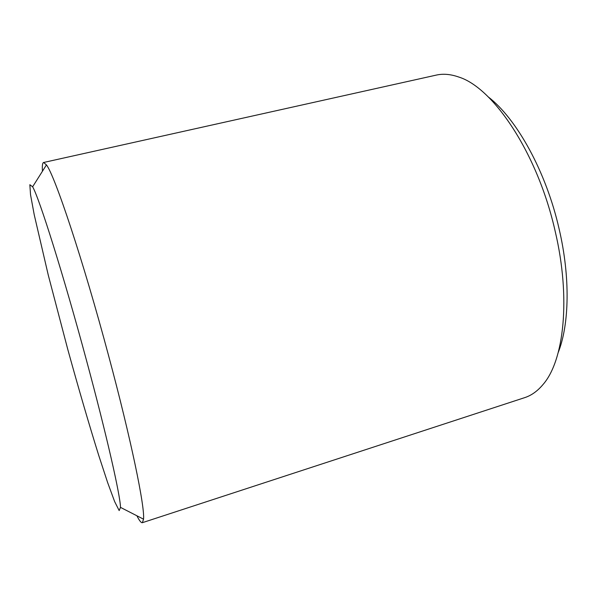 <?xml version="1.0" encoding="UTF-8"?>
<svg xmlns="http://www.w3.org/2000/svg" width="597" height="597" viewBox="0 0 597 597"><rect width="100%" height="100%" fill="white"/><g stroke="black" fill="none" stroke-linecap="round" stroke-linejoin="round"><path stroke-width="0.9" d="M142.355 522.688L524.681 397.647C531.375 395.483 537.464 391.139 542.942 384.617C563.986 360.767 571.06 298.493 555.18 231.278C537.785 153.563 493.338 87.558 458.615 76.991C450.578 74.177 443.131 73.543 436.265 75.103L43.618 162.481L46.439 164.906C54.655 175.055 83.058 260.001 108.624 355.805C131.153 439.623 144.944 506.89 143.541 519.174L142.355 522.688C141.183 522.965 139.362 520.659 136.892 515.771M42.447 171.22C42.081 165.757 42.469 162.839 43.618 162.481M86.393 360.021C63.461 274.762 39.148 197.779 32.626 186.794L29.85 184.719L30.537 194.749L34.216 214.704L48.297 275.21L67.804 349.491C78.371 387.804 89.147 424.78 98.841 455.742L107.632 482.563L114.646 501.599L119.169 510.577L120.497 507.383C120.295 495.398 106.579 434.683 86.393 360.021M488.286 96.945C516.636 118.669 546.151 171.615 559.135 229.017C570.396 277.18 569.351 324.223 558.285 352.327M120.497 507.383L143.541 519.174M32.626 186.794L46.439 164.906"/></g></svg>
